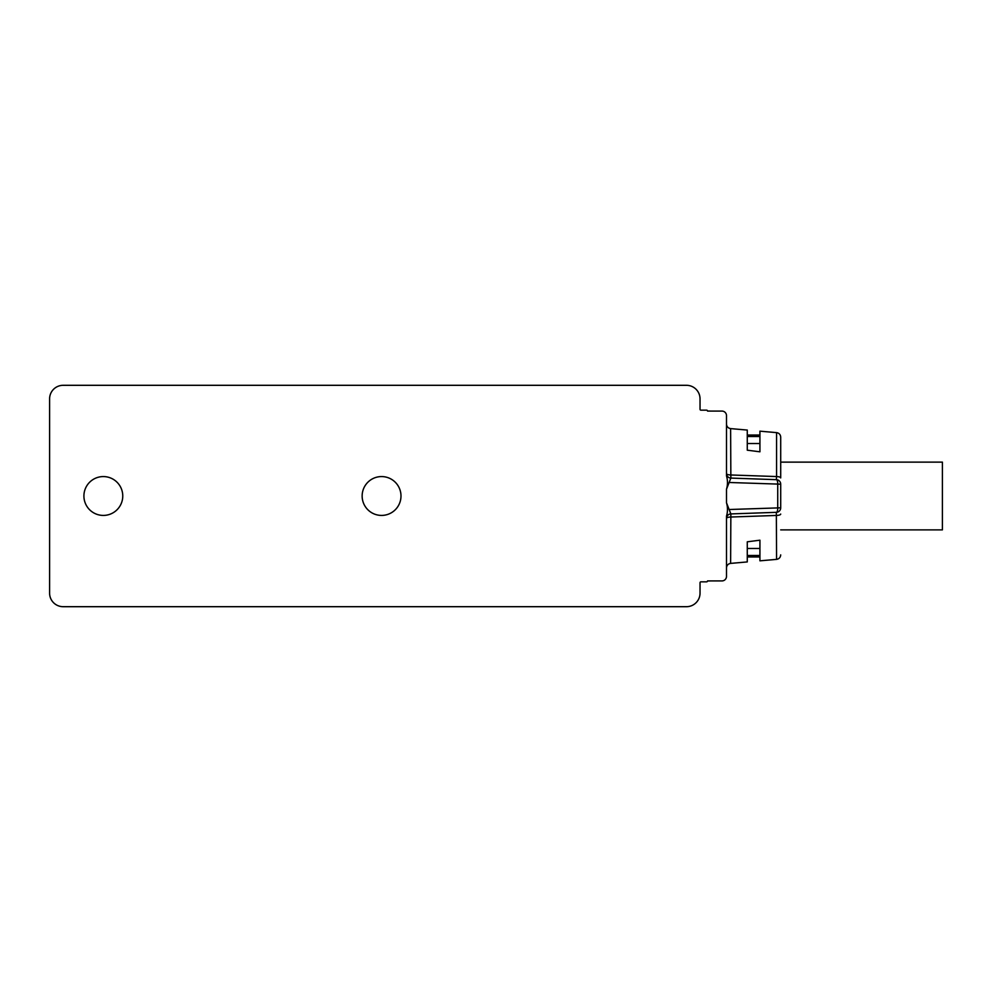 <?xml version="1.0" encoding="UTF-8"?>
<svg xmlns="http://www.w3.org/2000/svg" width="992" height="992" viewBox="0 0 992 992"><rect width="100%" height="100%" fill="white"/><g stroke="black" fill="none" stroke-linecap="round" stroke-linejoin="round"><path stroke-width="1.49" d="M780.704 529.877L942.4 529.877L942.4 462.123L780.704 462.123M747.274 450.194L759.922 451.806L759.922 443.523L747.274 443.523L747.274 450.194L747.274 430.069L730.62 428.606L730.856 478.082L776.339 479.669L776.575 476.557A4.514 1.389 0 0 1 780.704 477.933L780.704 453.542M747.274 436.542L759.922 436.542M747.274 555.458L759.922 555.458M730.62 563.394L747.274 561.931L747.274 541.806L747.274 548.477L759.922 548.477L759.922 540.194L759.922 560.827L776.575 559.376L776.339 512.331A4.514 1.55 -92 0 0 777.728 507.817L777.728 484.183A4.514 1.55 -88 0 0 776.339 479.669A4.514 4.514 0 0 1 780.704 484.183L780.704 507.817A4.514 4.514 0 0 1 776.339 512.331L730.856 513.918L730.62 563.394C728.091 563.828 726.714 565.328 726.491 567.895L726.491 518.432A4.514 1.414 180 0 1 730.62 517.03L776.575 515.443A4.514 1.389 0 0 0 780.704 514.067M759.922 451.806L759.922 431.173L776.575 432.624C779.104 433.07 780.481 434.57 780.704 437.125L780.704 477.933M747.274 541.806L759.922 540.194M726.491 473.568A4.514 4.514 0 0 0 730.856 478.082L726.491 489.242C727.806 484.865 727.806 480.401 726.491 475.838L726.491 473.568A4.514 1.414 180 0 0 730.62 474.97L776.575 476.557L776.575 432.624M726.491 489.242L726.491 502.758L730.856 513.918A4.514 4.514 0 0 0 726.491 518.432M726.491 572.992L726.491 516.162C727.806 511.76 727.806 507.284 726.491 502.758M726.491 475.838L726.491 415.598A4.514 4.514 90 0 0 721.978 411.085L707.532 411.072A0.905 0.905 90 0 0 706.626 410.167L700.935 410.167A0.905 0.905 -63.4 0 1 700.03 409.262L700.03 398.858A13.553 13.553 -45 0 0 686.476 385.305L63.153 385.305A13.553 13.553 -135 0 0 49.6 398.858L49.6 593.142A13.553 13.553 135 0 0 63.153 606.695L686.476 606.695A13.553 13.553 45 0 0 700.03 593.142L700.03 582.738A0.905 0.905 -116.6 0 1 700.935 581.833L706.626 581.833A0.905 0.905 90 0 0 707.532 580.928L721.978 580.915A4.514 4.514 -90 0 0 726.491 576.402L726.491 516.162M103.329 515.418A19.418 19.418 0 0 1 86.515 486.291A19.418 19.418 0 0 1 120.156 486.291A19.418 19.418 0 0 1 103.329 515.418M381.56 515.418A19.418 19.418 0 0 1 364.746 486.291A19.418 19.418 0 0 1 398.387 486.291A19.418 19.418 0 0 1 381.56 515.418M729.467 509.504L780.704 507.817A4.514 4.514 0 0 1 776.339 512.331M776.339 479.669A4.514 4.514 0 0 1 780.704 484.183L729.467 482.496M759.922 435.029L747.274 435.029M759.922 556.971L747.274 556.971M776.575 559.376C779.104 558.93 780.481 557.43 780.704 554.875M730.62 428.606C728.091 428.172 726.714 426.672 726.491 424.105"/></g></svg>
